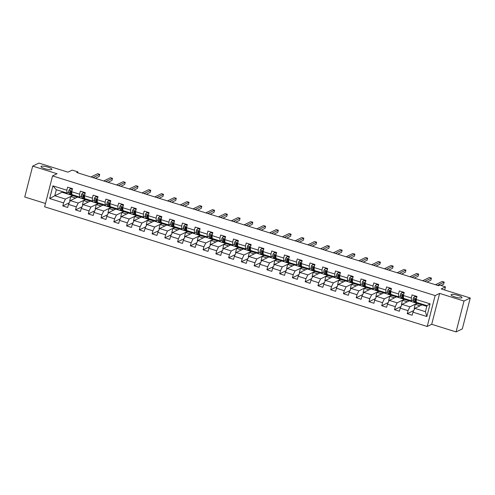 <?xml version="1.0" encoding="UTF-8"?>
<svg xmlns="http://www.w3.org/2000/svg" width="495" height="495" viewBox="0 0 495 495"><rect width="100%" height="100%" fill="white"/><g stroke="black" fill="none" stroke-linecap="round" stroke-linejoin="round"><path stroke-width="0.74" d="M451.261 294.55A5.643 1.182 -165.6 0 1 457.448 295.218A5.643 1.182 -165.6 0 1 461.959 297.588A5.643 1.182 -165.6 0 1 461.73 297.823A5.643 1.182 -165.6 0 1 455.542 297.155A5.643 1.182 -165.6 0 1 451.032 294.785A5.643 1.182 -165.6 0 1 451.261 294.55M41.203 166.283A5.643 1.182 -165.6 0 1 47.39 166.951A5.643 1.182 -165.6 0 1 51.901 169.327A5.643 1.182 -165.6 0 1 51.672 169.556A5.643 1.182 -165.6 0 1 45.484 168.888A5.643 1.182 -165.6 0 1 40.967 166.518A5.643 1.182 -165.6 0 1 41.203 166.283M456.074 331.916L462.318 328.89L470.25 298.002L464.007 301.028L439.634 293.405L435.142 295.583L427.21 326.477L431.702 324.293L456.074 331.916L464.007 301.028M435.142 295.583L52.557 175.911L44.624 206.805L427.21 326.477M52.557 175.911L57.055 173.733L32.682 166.11L24.75 196.998L45.478 203.482M32.682 166.11L38.926 163.084L67.957 172.161L72.202 170.107L77.925 171.895L76.682 172.501L438.49 285.677L439.739 285.071L445.463 286.859L441.218 288.919L470.25 298.002M426.801 306.337L422.043 304.846L414.798 308.354L425.434 311.683L426.975 305.669L416.345 302.346L416.202 299.487L416.982 296.443L412.075 294.909L411.296 297.953L403.444 295.496L404.223 292.452L399.317 290.918L398.537 293.962L390.685 291.506L391.465 288.461L386.558 286.927L385.778 289.971L377.926 287.521L378.712 284.47L373.799 282.936L373.02 285.98L365.168 283.53L365.954 280.479L361.047 278.945L360.261 281.989L352.409 279.539L353.195 276.488L348.288 274.954L347.502 278.004L339.65 275.548L340.436 272.498L335.53 270.963L334.744 274.013L326.892 271.557L327.678 268.507L322.771 266.972L321.985 270.022L314.133 267.566L314.919 264.516L310.012 262.981L309.226 266.032L301.375 263.575L302.16 260.525L297.254 258.99L296.468 262.041L288.622 259.584L289.402 256.534L284.495 254.999L283.715 258.05L275.863 255.593L276.643 252.543L271.736 251.008L270.957 254.059L263.105 251.602L263.885 248.552L258.978 247.017L258.198 250.068L250.346 247.611L251.126 244.561L246.219 243.026L245.44 246.077L237.588 243.62L238.367 240.57L233.461 239.036L232.681 242.086L224.829 239.629L225.609 236.579L220.702 235.045L219.922 238.095L212.07 235.639L212.85 232.588L207.943 231.054L207.164 234.104L199.312 231.648L200.098 228.597L195.185 227.063L194.405 230.113L186.553 227.657L187.339 224.612L182.432 223.072L181.646 226.122L173.794 223.666L174.58 220.621L169.674 219.081L168.888 222.131L161.036 219.675L161.822 216.631L156.915 215.096L156.129 218.14L148.277 215.684L149.063 212.64L144.156 211.105L143.371 214.149L135.519 211.693L136.304 208.649L131.398 207.114L130.612 210.158L122.76 207.702L123.546 204.658L118.639 203.123L117.853 206.167L110.008 203.711L110.787 200.667L105.881 199.132L105.095 202.177L97.249 199.72L98.029 196.676L93.122 195.141L92.342 198.186L84.49 195.729L85.27 192.685L80.363 191.15L79.584 194.195L71.732 191.738L72.511 188.694L67.605 187.16L66.825 190.204L52.922 185.854L49.661 198.544L54.79 195.748L65.42 199.07L72.666 195.562L62.03 192.233L54.79 195.748L56.331 189.733L52.922 185.854M416.202 299.487L430.106 303.837L426.845 316.528L412.941 312.178L412.162 315.228L407.255 313.694L413.733 310.551M49.661 198.544L63.564 202.894L62.785 205.945L67.691 207.479L68.471 204.429L76.323 206.885L75.543 209.936L80.45 211.47L81.23 208.42L89.081 210.876L88.302 213.927L93.209 215.461L93.988 212.411L101.84 214.867L101.054 217.918L105.961 219.452L106.747 216.402L114.599 218.858L113.813 221.909L118.72 223.443L119.505 220.393L127.357 222.849L126.572 225.899L131.478 227.434L132.264 224.383L140.116 226.84L139.33 229.89L144.237 231.425L145.023 228.374L152.875 230.831L152.089 233.881L156.995 235.416L157.781 232.365L165.633 234.822L164.847 237.866L169.754 239.407L170.54 236.356L178.386 238.813L177.606 241.857L182.513 243.398L183.299 240.347L191.144 242.804L190.365 245.848L195.271 247.382L196.051 244.338L203.903 246.795L203.123 249.839L208.03 251.373L208.81 248.329L216.662 250.786L215.882 253.83L220.789 255.364L221.568 252.32L229.42 254.776L228.641 257.821L233.547 259.355L234.327 256.311L242.179 258.767L241.399 261.812L246.306 263.346L247.085 260.302L254.937 262.758L254.158 265.803L259.064 267.337L259.844 264.293L267.696 266.749L266.916 269.794L271.823 271.328L272.603 268.284L280.455 270.74L279.669 273.785L284.576 275.319L285.361 272.275L293.213 274.731L292.427 277.775L297.334 279.31L298.12 276.266L305.972 278.722L305.186 281.766L310.093 283.301L310.879 280.257L318.731 282.713L317.945 285.757L322.851 287.292L323.637 284.248L331.489 286.704L330.703 289.748L335.61 291.283L336.396 288.238L344.248 290.695L343.462 293.739L348.369 295.274L349.154 292.229L357 294.68L356.221 297.73L361.127 299.265L361.913 296.22L369.759 298.671L368.979 301.721L373.886 303.256L374.666 300.211L382.517 302.662L381.738 305.712L386.644 307.247L387.424 304.196L395.276 306.653L394.496 309.703L399.403 311.237L400.183 308.187L408.035 310.643L407.255 313.694M403.444 295.496L403.586 298.355L411.438 300.812L413.306 299.902M415.175 298.999L415.596 298.794M417.137 303.311L409.891 306.82L402.039 304.363L409.285 300.855L421.926 304.901M411.438 300.812L411.296 297.953M408.035 310.643L409.891 306.82M400.183 308.187L402.039 304.363M390.685 291.506L390.827 294.364L398.679 296.821L400.548 295.911M402.416 295.008L402.837 294.803M404.378 299.32L397.132 302.829L389.28 300.372L396.526 296.864L409.173 300.911M398.679 296.821L398.537 293.962M395.276 306.653L397.132 302.829M387.424 304.196L389.28 300.372M377.926 287.521L378.069 290.373L385.921 292.83L387.789 291.926M389.658 291.017L390.079 290.812M391.619 295.329L384.374 298.838L376.522 296.387L383.767 292.873L396.415 296.92M385.921 292.83L385.778 289.971M382.517 302.662L384.374 298.838M374.666 300.211L376.522 296.387M365.168 283.53L365.31 286.382L373.162 288.839L375.031 287.935M376.899 287.026L377.32 286.822M378.861 291.338L371.615 294.847L363.769 292.397L371.009 288.882L383.656 292.929M373.162 288.839L373.02 285.98M369.759 298.671L371.615 294.847M361.913 296.22L363.769 292.397M352.409 279.539L352.551 282.391L360.403 284.848L362.272 283.944M364.141 283.035L364.561 282.831M366.102 287.347L358.863 290.856L351.011 288.406L358.25 284.891L370.897 288.938M360.403 284.848L360.261 281.989M357 294.68L358.863 290.856M349.154 292.229L351.011 288.406M339.65 275.548L339.793 278.4L347.645 280.857L349.513 279.953M351.382 279.044L351.803 278.84M353.343 283.357L346.104 286.871L338.252 284.415L345.491 280.9L358.139 284.947M347.645 280.857L347.502 278.004M344.248 290.695L346.104 286.871M336.396 288.238L338.252 284.415M326.892 271.557L327.034 274.409L334.886 276.866L336.755 275.963M338.623 275.053L339.044 274.849M340.585 279.366L333.345 282.88L325.493 280.424L332.733 276.909L345.38 280.956M334.886 276.866L334.744 274.013M331.489 286.704L333.345 282.88M323.637 284.248L325.493 280.424M314.133 267.566L314.276 270.418L322.127 272.875L323.996 271.972M325.865 271.062L326.285 270.858M327.826 275.375L320.587 278.889L312.735 276.433L319.974 272.918L332.621 276.965M322.127 272.875L321.985 270.022M318.731 282.713L320.587 278.889M310.879 280.257L312.735 276.433M301.375 263.575L301.517 266.428L309.369 268.884L311.237 267.981M313.106 267.071L313.527 266.867M315.067 271.384L307.828 274.898L299.976 272.442L307.216 268.927L319.863 272.974M309.369 268.884L309.226 266.032M305.972 278.722L307.828 274.898M298.12 276.266L299.976 272.442M288.622 259.584L288.758 262.437L296.61 264.893L298.479 263.99M300.354 263.08L300.768 262.876M302.309 267.393L295.07 270.907L287.218 268.451L294.457 264.936L307.104 268.983M296.61 264.893L296.468 262.041M293.213 274.731L295.07 270.907M285.361 272.275L287.218 268.451M275.863 255.593L276 258.446L283.852 260.902L285.72 259.999M287.595 259.089L288.01 258.885M289.55 263.402L282.311 266.916L274.459 264.46L281.704 260.945L294.346 264.992M283.852 260.902L283.715 258.05M280.455 270.74L282.311 266.916M272.603 268.284L274.459 264.46M263.105 251.602L263.247 254.455L271.093 256.911L272.962 256.008M274.836 255.098L275.251 254.894M276.792 259.411L269.552 262.925L261.7 260.469L268.946 256.954L281.587 261.001M271.093 256.911L270.957 254.059M267.696 266.749L269.552 262.925M259.844 264.293L261.7 260.469M250.346 247.611L250.489 250.464L258.341 252.92L260.203 252.017M262.078 251.107L262.499 250.903M264.039 255.42L256.794 258.935L248.942 256.478L256.187 252.964L268.828 257.01M258.341 252.92L258.198 250.068M254.937 262.758L256.794 258.935M247.085 260.302L248.942 256.478M237.588 243.62L237.73 246.473L245.582 248.929L247.451 248.026M249.319 247.116L249.74 246.912M251.281 251.429L244.035 254.944L236.183 252.487L243.429 248.973L256.07 253.019M245.582 248.929L245.44 246.077M242.179 258.767L244.035 254.944M234.327 256.311L236.183 252.487M224.829 239.629L224.971 242.482L232.823 244.938L234.692 244.035M236.56 243.125L236.981 242.921M238.522 247.438L231.276 250.953L223.424 248.496L230.67 244.982L243.311 249.028M232.823 244.938L232.681 242.086M229.42 254.776L231.276 250.953M221.568 252.32L223.424 248.496M212.07 235.639L212.213 238.491L220.065 240.947L221.933 240.044M223.802 239.135L224.223 238.937M225.763 243.447L218.518 246.962L210.666 244.505L217.911 240.991L230.559 245.037M220.065 240.947L219.922 238.095M216.662 250.786L218.518 246.962M208.81 248.329L210.666 244.505M199.312 231.648L199.454 234.5L207.306 236.957L209.175 236.053M211.043 235.144L211.464 234.946M213.005 239.456L205.759 242.971L197.907 240.514L205.153 237L217.8 241.046M207.306 236.957L207.164 234.104M203.903 246.795L205.759 242.971M196.051 244.338L197.907 240.514M186.553 227.657L186.695 230.509L194.547 232.966L196.416 232.062M198.285 231.153L198.705 230.955M200.246 235.465L193.001 238.98L185.155 236.523L192.394 233.015L205.041 237.056M194.547 232.966L194.405 230.113M191.144 242.804L193.001 238.98M183.299 240.347L185.155 236.523M173.794 223.666L173.937 226.524L181.789 228.975L183.657 228.071M185.526 227.162L185.947 226.964M187.487 231.474L180.242 234.989L172.396 232.532L179.636 229.024L192.283 233.065M181.789 228.975L181.646 226.122M178.386 238.813L180.242 234.989M170.54 236.356L172.396 232.532M161.036 219.675L161.178 222.533L169.03 224.984L170.899 224.08M172.767 223.177L173.188 222.973M174.729 227.483L167.489 230.998L159.638 228.542L166.877 225.033L179.524 229.074M169.03 224.984L168.888 222.131M165.633 234.822L167.489 230.998M157.781 232.365L159.638 228.542M148.277 215.684L148.42 218.542L156.272 220.993L158.14 220.089M160.009 219.186L160.429 218.982M161.97 223.499L154.731 227.007L146.879 224.551L154.118 221.042L166.766 225.083M156.272 220.993L156.129 218.14M152.875 230.831L154.731 227.007M145.023 228.374L146.879 224.551M135.519 211.693L135.661 214.552L143.513 217.008L145.382 216.098M147.25 215.195L147.671 214.991M149.212 219.508L141.972 223.016L134.12 220.56L141.36 217.051L154.007 221.092M143.513 217.008L143.371 214.149M140.116 226.84L141.972 223.016M132.264 224.383L134.12 220.56M122.76 207.702L122.902 210.561L130.754 213.017L132.623 212.108M134.492 211.204L134.912 211M136.453 215.517L129.214 219.025L121.362 216.569L128.601 213.06L141.248 217.107M130.754 213.017L130.612 210.158M127.357 222.849L129.214 219.025M119.505 220.393L121.362 216.569M110.008 203.711L110.144 206.57L117.996 209.026L119.864 208.117M121.739 207.213L122.154 207.009M123.694 211.526L116.455 215.034L108.603 212.578L115.842 209.069L128.49 213.116M117.996 209.026L117.853 206.167M114.599 218.858L116.455 215.034M106.747 216.402L108.603 212.578M97.249 199.72L97.385 202.579L105.237 205.035L107.106 204.126M108.98 203.222L109.395 203.018M110.936 207.535L103.696 211.043L95.844 208.587L103.09 205.079L115.731 209.125M105.237 205.035L105.095 202.177M101.84 214.867L103.696 211.043M93.988 212.411L95.844 208.587M84.49 195.729L84.633 198.588L92.478 201.044L94.347 200.135M96.222 199.231L96.636 199.027M98.177 203.544L90.938 207.052L83.086 204.596L90.331 201.088L102.972 205.134M92.478 201.044L92.342 198.186M89.081 210.876L90.938 207.052M81.23 208.42L83.086 204.596M71.732 191.738L71.874 194.597L79.72 197.053L81.588 196.144M83.463 195.24L83.884 195.036M85.425 199.553L78.179 203.061L70.327 200.605L77.573 197.097L90.214 201.143M79.72 197.053L79.584 194.195M76.323 206.885L78.179 203.061M68.471 204.429L70.327 200.605M56.331 189.733L66.967 193.062L68.836 192.153M70.705 191.249L71.125 191.045M66.967 193.062L66.825 190.204M63.564 202.894L65.42 199.07M444.659 289.996L445.463 286.859M77.69 172.817L77.925 171.895M62.203 191.571L62.03 192.233M70.172 200.921L69.684 200.766L70.766 196.552L72.666 195.562M72.641 195.643L77.455 197.152M426.845 316.528L425.434 311.683M426.975 305.669L430.106 303.837M412.941 312.178L414.798 308.354M62.785 205.945L69.263 202.802M70.766 196.552L75.587 198.056M82.931 204.911L82.442 204.757L83.525 200.543L85.4 199.633M83.525 200.543L88.345 202.047M75.543 209.936L82.022 206.792M95.69 208.902L95.201 208.748L96.284 204.534L98.158 203.624M96.284 204.534L101.104 206.038M88.302 213.927L94.78 210.783M108.448 212.893L107.959 212.739L109.042 208.525L110.917 207.615M109.042 208.525L113.856 210.029M101.054 217.918L107.539 214.774M121.207 216.884L120.718 216.73L121.801 212.516L123.676 211.606M121.801 212.516L126.615 214.019M113.813 221.909L120.297 218.765M133.966 220.875L133.477 220.721L134.56 216.507L136.434 215.597M134.56 216.507L139.373 218.01M126.572 225.899L133.056 222.756M146.724 224.866L146.235 224.711L147.318 220.498L149.193 219.588M147.318 220.498L152.132 222.001M139.33 229.89L145.815 226.747M159.483 228.857L158.994 228.702L160.077 224.489L161.952 223.579M160.077 224.489L164.891 225.992M152.089 233.881L158.567 230.738M172.241 232.848L171.753 232.693L172.835 228.48L174.71 227.57M172.835 228.48L177.649 229.983M164.847 237.866L171.326 234.729M185 236.839L184.511 236.684L185.594 232.471L187.469 231.561M185.594 232.471L190.408 233.974M177.606 241.857L184.084 238.72M197.759 240.83L197.27 240.675L198.353 236.462L200.221 235.552M198.353 236.462L203.167 237.965M190.365 245.848L196.843 242.711M210.517 244.821L210.029 244.666L211.111 240.452L212.98 239.543M211.111 240.452L215.925 241.956M203.123 249.839L209.602 246.702M223.276 248.812L222.787 248.657L223.87 244.443L225.739 243.534M223.87 244.443L228.684 245.947M215.882 253.83L222.36 250.693M236.035 252.803L235.546 252.648L236.629 248.434L238.497 247.525M236.629 248.434L241.442 249.938M228.641 257.821L235.119 254.684M248.793 256.794L248.298 256.639L249.381 252.425L251.256 251.516M249.381 252.425L254.201 253.929M241.399 261.812L247.877 258.675M261.546 260.785L261.057 260.63L262.14 256.416L264.014 255.507M262.14 256.416L266.96 257.92M254.158 265.803L260.636 262.659M274.304 264.776L273.815 264.621L274.898 260.401L276.773 259.498M274.898 260.401L279.718 261.911M266.916 269.794L273.395 266.65M287.063 268.766L286.574 268.612L287.657 264.392L289.532 263.488M287.657 264.392L292.471 265.902M279.669 273.785L286.153 270.641M299.822 272.757L299.333 272.603L300.416 268.383L302.29 267.479M300.416 268.383L305.229 269.893M292.427 277.775L298.912 274.632M312.58 276.748L312.091 276.594L313.174 272.374L315.049 271.47M313.174 272.374L317.988 273.884M305.186 281.766L311.671 278.623M325.339 280.733L324.85 280.585L325.933 276.365L327.808 275.461M325.933 276.365L330.747 277.874M317.945 285.757L324.429 282.614M338.097 284.724L337.609 284.576L338.691 280.356L340.566 279.452M338.691 280.356L343.505 281.865M330.703 289.748L337.188 286.605M350.856 288.715L350.367 288.566L351.45 284.347L353.325 283.443M351.45 284.347L356.264 285.856M343.462 293.739L349.94 290.596M363.615 292.706L363.126 292.557L364.209 288.338L366.083 287.428M364.209 288.338L369.022 289.847M356.221 297.73L362.699 294.587M376.373 296.697L375.884 296.548L376.967 292.328L378.836 291.419M376.967 292.328L381.781 293.838M368.979 301.721L375.457 298.578M389.132 300.688L388.643 300.539L389.726 296.319L391.595 295.41M389.726 296.319L394.54 297.829M381.738 305.712L388.216 302.569M401.891 304.679L401.402 304.53L402.485 300.31L404.353 299.401M402.485 300.31L407.298 301.82M394.496 309.703L400.975 306.56M414.649 308.67L414.16 308.521L415.243 304.301L417.112 303.392M415.243 304.301L420.057 305.811M439.634 293.405L431.702 324.293M72.32 189.437L70.166 188.762L68.916 190.173A2.339 0.551 107.4 0 0 68.749 191.837L69.195 193.582A6.744 1.584 107.4 0 0 69.603 194.17L71.156 194.653A6.744 1.584 107.4 0 0 71.756 194.461M70.971 192.326A5.6 1.318 107.4 0 0 71.28 191.856M73.347 195.055A6.744 1.584 107.4 0 0 73.693 195.451A6.744 1.584 107.4 0 0 74.194 195.321M72.381 189.195L70.166 188.762M73.693 195.451L72.14 194.962A6.744 1.584 -72.6 0 1 71.732 194.374L71.286 192.629A2.339 0.551 -72.6 0 1 71.323 191.577L70.34 191.274A2.339 0.551 107.4 0 0 70.309 192.326L70.754 194.065A6.744 1.584 107.4 0 0 71.156 194.653M71.528 193.57A5.6 1.318 -72.6 0 1 71.497 193.564A5.6 1.318 -72.6 0 1 71.162 193.075L70.698 191.095L70.34 191.274L70.575 190.959M95.306 178.33L99.198 176.443L99.73 174.358L93.017 177.612M99.73 174.358L97.688 173.714L90.969 176.969M85.078 193.427L82.925 192.753L81.675 194.164A2.339 0.551 107.4 0 0 81.508 195.828L81.953 197.573A6.744 1.584 107.4 0 0 82.362 198.161L83.915 198.644A6.744 1.584 107.4 0 0 84.515 198.452M83.729 196.317A5.6 1.318 107.4 0 0 84.039 195.847M86.105 199.046A6.744 1.584 107.4 0 0 86.452 199.442A6.744 1.584 107.4 0 0 86.953 199.312M85.14 193.186L82.925 192.753M86.452 199.442L84.899 198.953A6.744 1.584 -72.6 0 1 84.49 198.365L84.045 196.62A2.339 0.551 -72.6 0 1 84.082 195.568L83.098 195.265A2.339 0.551 107.4 0 0 83.061 196.317L83.507 198.056A6.744 1.584 107.4 0 0 83.915 198.644M84.286 197.561A5.6 1.318 -72.6 0 1 84.255 197.554A5.6 1.318 -72.6 0 1 83.921 197.066L83.457 195.086L83.098 195.265L83.333 194.95M108.065 182.321L111.95 180.434L112.489 178.349L105.775 181.603M112.489 178.349L110.447 177.705L103.727 180.96M97.837 197.418L95.677 196.744L94.434 198.155A2.339 0.551 107.4 0 0 94.267 199.819L94.712 201.564A6.744 1.584 107.4 0 0 95.12 202.152L96.674 202.634A6.744 1.584 107.4 0 0 97.274 202.443M96.488 200.308A5.6 1.318 107.4 0 0 96.797 199.838M98.864 203.037A6.744 1.584 107.4 0 0 99.21 203.426A6.744 1.584 107.4 0 0 99.712 203.303M97.899 197.177L95.677 196.744M99.21 203.426L97.657 202.944A6.744 1.584 -72.6 0 1 97.249 202.356L96.803 200.611A2.339 0.551 -72.6 0 1 96.841 199.559L95.857 199.25A2.339 0.551 107.4 0 0 95.82 200.308L96.265 202.047A6.744 1.584 107.4 0 0 96.674 202.634M97.045 201.552A5.6 1.318 -72.6 0 1 97.014 201.545A5.6 1.318 -72.6 0 1 96.68 201.057L96.092 198.94M120.823 186.312L124.709 184.425L125.247 182.333L118.534 185.594M125.247 182.333L123.206 181.696L116.486 184.951M110.595 201.409L108.436 200.735L107.192 202.146A2.339 0.551 107.4 0 0 107.025 203.81L107.471 205.555A6.744 1.584 107.4 0 0 107.879 206.143L109.432 206.625A6.744 1.584 107.4 0 0 110.032 206.434M109.247 204.299A5.6 1.318 107.4 0 0 109.556 203.829M111.623 207.028A6.744 1.584 107.4 0 0 111.969 207.417A6.744 1.584 107.4 0 0 112.47 207.294M110.657 201.168L108.436 200.735M111.969 207.417L110.416 206.935A6.744 1.584 -72.6 0 1 110.008 206.347L109.562 204.602A2.339 0.551 -72.6 0 1 109.599 203.55L108.615 203.241A2.339 0.551 107.4 0 0 108.578 204.293L109.024 206.038A6.744 1.584 107.4 0 0 109.432 206.625M109.803 205.543A5.6 1.318 -72.6 0 1 109.772 205.53A5.6 1.318 -72.6 0 1 109.438 205.048L108.85 202.931M133.582 190.303L137.468 188.416L138.006 186.324L131.293 189.585M138.006 186.324L135.964 185.687L129.244 188.942M123.354 205.4L121.195 204.726L119.951 206.137A2.339 0.551 107.4 0 0 119.784 207.801L120.229 209.546A6.744 1.584 107.4 0 0 120.638 210.134L122.191 210.616A6.744 1.584 107.4 0 0 122.791 210.424M122.005 208.29A5.6 1.318 107.4 0 0 122.315 207.82M124.381 211.019A6.744 1.584 107.4 0 0 124.728 211.408A6.744 1.584 107.4 0 0 125.229 211.285M123.416 205.159L121.195 204.726M124.728 211.408L123.168 210.926A6.744 1.584 -72.6 0 1 122.766 210.338L122.321 208.593A2.339 0.551 -72.6 0 1 122.358 207.541L121.374 207.232A2.339 0.551 107.4 0 0 121.337 208.284L121.782 210.029A6.744 1.584 107.4 0 0 122.191 210.616M122.562 209.534A5.6 1.318 -72.6 0 1 122.531 209.521A5.6 1.318 -72.6 0 1 122.197 209.038L121.609 206.922M146.341 194.287L150.226 192.406L150.765 190.315L144.045 193.576M150.765 190.315L148.717 189.678L142.003 192.932M136.113 209.391L133.953 208.717L132.709 210.128A2.339 0.551 107.4 0 0 132.542 211.792L132.988 213.537A6.744 1.584 107.4 0 0 133.396 214.125L134.949 214.607A6.744 1.584 107.4 0 0 135.55 214.415M134.764 212.281A5.6 1.318 107.4 0 0 135.073 211.81M137.14 215.009A6.744 1.584 107.4 0 0 137.486 215.399A6.744 1.584 107.4 0 0 137.987 215.276M136.175 209.15L133.953 208.717M137.486 215.399L135.927 214.917A6.744 1.584 -72.6 0 1 135.525 214.329L135.079 212.584A2.339 0.551 -72.6 0 1 135.116 211.532L134.133 211.223A2.339 0.551 107.4 0 0 134.096 212.275L134.541 214.019A6.744 1.584 107.4 0 0 134.949 214.607M135.321 213.524A5.6 1.318 -72.6 0 1 135.29 213.512A5.6 1.318 -72.6 0 1 134.956 213.029L134.368 210.913M159.099 198.278L162.985 196.397L163.523 194.306L156.804 197.567M163.523 194.306L161.475 193.669L154.762 196.923M148.871 213.382L146.712 212.702L145.468 214.118A2.339 0.551 107.4 0 0 145.301 215.783L145.747 217.528A6.744 1.584 107.4 0 0 146.155 218.116L147.708 218.598A6.744 1.584 107.4 0 0 148.308 218.406M147.522 216.272A5.6 1.318 107.4 0 0 147.832 215.801M149.898 219A6.744 1.584 107.4 0 0 150.239 219.39A6.744 1.584 107.4 0 0 150.746 219.266M148.933 213.141L146.712 212.702M150.239 219.39L148.686 218.908A6.744 1.584 -72.6 0 1 148.283 218.32L147.838 216.575A2.339 0.551 -72.6 0 1 147.869 215.523L146.891 215.214A2.339 0.551 107.4 0 0 146.854 216.266L147.3 218.01A6.744 1.584 107.4 0 0 147.708 218.598M148.073 217.515A5.6 1.318 -72.6 0 1 148.048 217.503A5.6 1.318 -72.6 0 1 147.714 217.02L147.126 214.904M171.858 202.269L175.744 200.388L176.282 198.297L169.562 201.558M176.282 198.297L174.234 197.66L167.52 200.914M161.63 217.373L159.47 216.692L158.227 218.109A2.339 0.551 107.4 0 0 158.06 219.774L158.505 221.519A6.744 1.584 107.4 0 0 158.914 222.106L160.467 222.589A6.744 1.584 107.4 0 0 161.067 222.397M160.281 220.263A5.6 1.318 107.4 0 0 160.59 219.792M162.657 222.991A6.744 1.584 107.4 0 0 162.997 223.381A6.744 1.584 107.4 0 0 163.505 223.257M161.692 217.132L159.47 216.692M162.997 223.381L161.444 222.899A6.744 1.584 -72.6 0 1 161.042 222.311L160.597 220.566A2.339 0.551 -72.6 0 1 160.628 219.514L159.65 219.205A2.339 0.551 107.4 0 0 159.613 220.256L160.058 222.001A6.744 1.584 107.4 0 0 160.467 222.589M160.832 221.506A5.6 1.318 -72.6 0 1 160.807 221.494A5.6 1.318 -72.6 0 1 160.473 221.005L160.009 219.031L159.65 219.205L159.885 218.895M184.616 206.26L188.502 204.379L189.041 202.288L182.321 205.549M189.041 202.288L186.992 201.651L180.279 204.905M174.388 221.364L172.229 220.683L170.985 222.1A2.339 0.551 107.4 0 0 170.818 223.765L171.264 225.51A6.744 1.584 107.4 0 0 171.666 226.097L173.225 226.58A6.744 1.584 107.4 0 0 173.825 226.388M173.04 224.254A5.6 1.318 107.4 0 0 173.349 223.783M175.416 226.982A6.744 1.584 107.4 0 0 175.756 227.372A6.744 1.584 107.4 0 0 176.263 227.248M174.45 221.123L172.229 220.683M175.756 227.372L174.203 226.889A6.744 1.584 -72.6 0 1 173.801 226.302L173.355 224.557A2.339 0.551 -72.6 0 1 173.386 223.505L172.409 223.196A2.339 0.551 107.4 0 0 172.371 224.247L172.817 225.992A6.744 1.584 107.4 0 0 173.225 226.58M173.59 225.497A5.6 1.318 -72.6 0 1 173.566 225.485A5.6 1.318 -72.6 0 1 173.225 224.996L172.644 222.886M197.369 210.251L201.261 208.37L201.799 206.279L195.079 209.54M201.799 206.279L199.751 205.642L193.038 208.896M187.147 225.349L184.988 224.674L183.744 226.091A2.339 0.551 107.4 0 0 183.577 227.756L184.022 229.494A6.744 1.584 107.4 0 0 184.425 230.088L185.984 230.571A6.744 1.584 107.4 0 0 186.578 230.379M185.798 228.245A5.6 1.318 107.4 0 0 186.108 227.774M188.174 230.973A6.744 1.584 107.4 0 0 188.515 231.363A6.744 1.584 107.4 0 0 189.022 231.239M187.209 225.114L184.988 224.674M188.515 231.363L186.962 230.88A6.744 1.584 -72.6 0 1 186.559 230.293L186.108 228.548A2.339 0.551 -72.6 0 1 186.145 227.496L185.167 227.186A2.339 0.551 107.4 0 0 185.13 228.238L185.576 229.983A6.744 1.584 107.4 0 0 185.984 230.571M186.349 229.482A5.6 1.318 -72.6 0 1 186.324 229.476A5.6 1.318 -72.6 0 1 185.984 228.987L185.402 226.877M210.128 214.242L214.019 212.361L214.558 210.27L207.838 213.524M214.558 210.27L212.51 209.633L205.796 212.887M199.906 229.34L197.746 228.665L196.496 230.082A2.339 0.551 107.4 0 0 196.336 231.747L196.781 233.485A6.744 1.584 107.4 0 0 197.183 234.073L198.736 234.562A6.744 1.584 107.4 0 0 199.337 234.37M198.557 232.235A5.6 1.318 107.4 0 0 198.866 231.765M200.933 234.964A6.744 1.584 107.4 0 0 201.273 235.354A6.744 1.584 107.4 0 0 201.781 235.23M199.968 229.105L197.746 228.665M201.273 235.354L199.72 234.871A6.744 1.584 -72.6 0 1 199.312 234.284L198.866 232.539A2.339 0.551 -72.6 0 1 198.903 231.487L197.926 231.177A2.339 0.551 107.4 0 0 197.889 232.229L198.334 233.974A6.744 1.584 107.4 0 0 198.736 234.562M199.108 233.473A5.6 1.318 -72.6 0 1 199.083 233.467A5.6 1.318 -72.6 0 1 198.743 232.978L198.161 230.868M222.886 218.233L226.778 216.352L227.31 214.261L220.597 217.515M227.31 214.261L225.268 213.623L218.555 216.878M212.664 233.331L210.505 232.656L209.255 234.073A2.339 0.551 107.4 0 0 209.094 235.738L209.54 237.476A6.744 1.584 107.4 0 0 209.942 238.064L211.495 238.553A6.744 1.584 107.4 0 0 212.095 238.361M211.309 236.226A5.6 1.318 107.4 0 0 211.625 235.756M213.692 238.955A6.744 1.584 107.4 0 0 214.032 239.345A6.744 1.584 107.4 0 0 214.539 239.221M212.726 233.096L210.505 232.656M214.032 239.345L212.479 238.862A6.744 1.584 -72.6 0 1 212.07 238.274L211.625 236.53A2.339 0.551 -72.6 0 1 211.662 235.478L210.678 235.168A2.339 0.551 107.4 0 0 210.647 236.22L211.093 237.965A6.744 1.584 107.4 0 0 211.495 238.553M211.866 237.464A5.6 1.318 -72.6 0 1 211.841 237.458A5.6 1.318 -72.6 0 1 211.501 236.969L211.043 234.995L210.678 235.168L210.913 234.859M235.645 222.224L239.537 220.343L240.069 218.252L233.355 221.506M240.069 218.252L238.027 217.614L231.314 220.869M225.423 237.322L223.264 236.647L222.014 238.064A2.339 0.551 107.4 0 0 221.853 239.728L222.298 241.467A6.744 1.584 107.4 0 0 222.701 242.055L224.254 242.544A6.744 1.584 107.4 0 0 224.854 242.346M224.068 240.217A5.6 1.318 107.4 0 0 224.377 239.741M226.45 242.946A6.744 1.584 107.4 0 0 226.79 243.336A6.744 1.584 107.4 0 0 227.298 243.212M225.485 237.086L223.264 236.647M226.79 243.336L225.237 242.853A6.744 1.584 -72.6 0 1 224.829 242.265L224.383 240.521A2.339 0.551 -72.6 0 1 224.421 239.469L223.437 239.159A2.339 0.551 107.4 0 0 223.406 240.211L223.851 241.956A6.744 1.584 107.4 0 0 224.254 242.544M224.625 241.455A5.6 1.318 -72.6 0 1 224.6 241.449A5.6 1.318 -72.6 0 1 224.26 240.96L223.802 238.986L223.437 239.159L223.672 238.85M248.403 226.215L252.295 224.328L252.827 222.243L246.114 225.497M252.827 222.243L250.786 221.605L244.066 224.86M238.175 241.312L236.022 240.638L234.772 242.055A2.339 0.551 107.4 0 0 234.605 243.719L235.057 245.458A6.744 1.584 107.4 0 0 235.459 246.046L237.012 246.535A6.744 1.584 107.4 0 0 237.612 246.337M236.827 244.208A5.6 1.318 107.4 0 0 237.136 243.732M239.209 246.937A6.744 1.584 107.4 0 0 239.549 247.327A6.744 1.584 107.4 0 0 240.05 247.203M238.237 241.077L236.022 240.638M239.549 247.327L237.996 246.844A6.744 1.584 -72.6 0 1 237.588 246.256L237.142 244.511A2.339 0.551 -72.6 0 1 237.179 243.46L236.195 243.15A2.339 0.551 107.4 0 0 236.165 244.202L236.61 245.947A6.744 1.584 107.4 0 0 237.012 246.535M237.383 245.446A5.6 1.318 -72.6 0 1 237.359 245.44A5.6 1.318 -72.6 0 1 237.018 244.951L236.554 242.977L236.195 243.15L236.431 242.841M261.162 230.206L265.054 228.319L265.586 226.234L258.873 229.488M265.586 226.234L263.544 225.596L256.825 228.851M250.934 245.303L248.781 244.629L247.531 246.046A2.339 0.551 107.4 0 0 247.364 247.71L247.809 249.449A6.744 1.584 107.4 0 0 248.218 250.037L249.771 250.526A6.744 1.584 107.4 0 0 250.371 250.328M249.585 248.199A5.6 1.318 107.4 0 0 249.895 247.723M251.961 250.928A6.744 1.584 107.4 0 0 252.308 251.318A6.744 1.584 107.4 0 0 252.809 251.194M250.996 245.068L248.781 244.629M252.308 251.318L250.755 250.835A6.744 1.584 -72.6 0 1 250.346 250.241L249.901 248.502A2.339 0.551 -72.6 0 1 249.938 247.451L248.954 247.141A2.339 0.551 107.4 0 0 248.923 248.193L249.369 249.938A6.744 1.584 107.4 0 0 249.771 250.526M250.142 249.437A5.6 1.318 -72.6 0 1 250.111 249.431A5.6 1.318 -72.6 0 1 249.777 248.942L249.313 246.968L248.954 247.141L249.189 246.832M273.921 234.197L277.813 232.31L278.345 230.225L271.631 233.479M278.345 230.225L276.303 229.587L269.583 232.842M263.693 249.294L261.539 248.62L260.29 250.037A2.339 0.551 107.4 0 0 260.123 251.701L260.568 253.44A6.744 1.584 107.4 0 0 260.976 254.028L262.529 254.517A6.744 1.584 107.4 0 0 263.13 254.319M262.344 252.19A5.6 1.318 107.4 0 0 262.653 251.714M264.72 254.919A6.744 1.584 107.4 0 0 265.066 255.309A6.744 1.584 107.4 0 0 265.567 255.185M263.755 249.059L261.539 248.62M265.066 255.309L263.513 254.82A6.744 1.584 -72.6 0 1 263.105 254.232L262.659 252.493A2.339 0.551 -72.6 0 1 262.697 251.441L261.713 251.132A2.339 0.551 107.4 0 0 261.676 252.184L262.127 253.929A6.744 1.584 107.4 0 0 262.529 254.517M262.901 253.428A5.6 1.318 -72.6 0 1 262.87 253.421A5.6 1.318 -72.6 0 1 262.536 252.933L262.072 250.959L261.713 251.132L261.948 250.823M286.679 238.188L290.565 236.301L291.103 234.215L284.39 237.47M291.103 234.215L289.061 233.578L282.342 236.833M276.451 253.285L274.292 252.611L273.048 254.028A2.339 0.551 107.4 0 0 272.881 255.692L273.327 257.431A6.744 1.584 107.4 0 0 273.735 258.019L275.288 258.508A6.744 1.584 107.4 0 0 275.888 258.31M275.102 256.181A5.6 1.318 107.4 0 0 275.412 255.705M277.478 258.91A6.744 1.584 107.4 0 0 277.825 259.3A6.744 1.584 107.4 0 0 278.326 259.176M276.513 253.05L274.292 252.611M277.825 259.3L276.272 258.811A6.744 1.584 -72.6 0 1 275.863 258.223L275.418 256.484A2.339 0.551 -72.6 0 1 275.455 255.432L274.471 255.123A2.339 0.551 107.4 0 0 274.434 256.175L274.88 257.92A6.744 1.584 107.4 0 0 275.288 258.508M275.659 257.419A5.6 1.318 -72.6 0 1 275.628 257.412A5.6 1.318 -72.6 0 1 275.294 256.924L274.83 254.95L274.471 255.123L274.706 254.814M299.438 242.179L303.324 240.292L303.862 238.206L297.149 241.461M303.862 238.206L301.82 237.569L295.1 240.824M289.21 257.276L287.05 256.602L285.807 258.019A2.339 0.551 107.4 0 0 285.64 259.677L286.085 261.422A6.744 1.584 107.4 0 0 286.494 262.01L288.047 262.499A6.744 1.584 107.4 0 0 288.647 262.3M287.861 260.172A5.6 1.318 107.4 0 0 288.17 259.696M290.237 262.901A6.744 1.584 107.4 0 0 290.584 263.291A6.744 1.584 107.4 0 0 291.085 263.167M289.272 257.035L287.05 256.602M290.584 263.291L289.031 262.802A6.744 1.584 -72.6 0 1 288.622 262.214L288.177 260.475A2.339 0.551 -72.6 0 1 288.214 259.423L287.23 259.114A2.339 0.551 107.4 0 0 287.193 260.166L287.638 261.911A6.744 1.584 107.4 0 0 288.047 262.499M288.418 261.41A5.6 1.318 -72.6 0 1 288.387 261.403A5.6 1.318 -72.6 0 1 288.053 260.915L287.589 258.941L287.23 259.114L287.465 258.805M312.197 246.17L316.082 244.283L316.621 242.197L309.907 245.452M316.621 242.197L314.579 241.56L307.859 244.815M301.969 261.267L299.809 260.593L298.565 262.01A2.339 0.551 107.4 0 0 298.398 263.668L298.844 265.413A6.744 1.584 107.4 0 0 299.252 266.001L300.805 266.489A6.744 1.584 107.4 0 0 301.406 266.291M300.62 264.163A5.6 1.318 107.4 0 0 300.929 263.687M302.996 266.892A6.744 1.584 107.4 0 0 303.342 267.281A6.744 1.584 107.4 0 0 303.843 267.158M302.03 261.026L299.809 260.593M303.342 267.281L301.783 266.793A6.744 1.584 -72.6 0 1 301.381 266.205L300.935 264.466A2.339 0.551 -72.6 0 1 300.972 263.414L299.989 263.105A2.339 0.551 107.4 0 0 299.951 264.157L300.397 265.902A6.744 1.584 107.4 0 0 300.805 266.489M301.177 265.4A5.6 1.318 -72.6 0 1 301.146 265.394A5.6 1.318 -72.6 0 1 300.812 264.905L300.347 262.932L299.989 263.105L300.224 262.796M324.955 250.161L328.841 248.273L329.379 246.188L322.66 249.443M329.379 246.188L327.331 245.551L320.618 248.806M314.727 265.258L312.568 264.584L311.324 266.001A2.339 0.551 107.4 0 0 311.157 267.659L311.603 269.404A6.744 1.584 107.4 0 0 312.011 269.992L313.564 270.48A6.744 1.584 107.4 0 0 314.164 270.282M313.378 268.154A5.6 1.318 107.4 0 0 313.688 267.677M315.754 270.883A6.744 1.584 107.4 0 0 316.101 271.272A6.744 1.584 107.4 0 0 316.602 271.149M314.789 265.017L312.568 264.584M316.101 271.272L314.542 270.784A6.744 1.584 -72.6 0 1 314.139 270.196L313.694 268.457A2.339 0.551 -72.6 0 1 313.731 267.405L312.747 267.096A2.339 0.551 107.4 0 0 312.71 268.148L313.156 269.893A6.744 1.584 107.4 0 0 313.564 270.48M313.935 269.391A5.6 1.318 -72.6 0 1 313.904 269.385A5.6 1.318 -72.6 0 1 313.57 268.896L313.106 266.923L312.747 267.096L312.982 266.786M337.714 254.152L341.6 252.264L342.138 250.179L335.418 253.434M342.138 250.179L340.09 249.542L333.376 252.797M327.486 269.249L325.326 268.575L324.083 269.992A2.339 0.551 107.4 0 0 323.916 271.65L324.361 273.395A6.744 1.584 107.4 0 0 324.769 273.983L326.323 274.471A6.744 1.584 107.4 0 0 326.923 274.273M326.137 272.145A5.6 1.318 107.4 0 0 326.446 271.668M328.513 274.874A6.744 1.584 107.4 0 0 328.853 275.263A6.744 1.584 107.4 0 0 329.361 275.14M327.548 269.008L325.326 268.575M328.853 275.263L327.3 274.774A6.744 1.584 -72.6 0 1 326.898 274.187L326.453 272.448A2.339 0.551 -72.6 0 1 326.483 271.39L325.506 271.087A2.339 0.551 107.4 0 0 325.469 272.139L325.914 273.884A6.744 1.584 107.4 0 0 326.323 274.471M326.688 273.382A5.6 1.318 -72.6 0 1 326.663 273.376A5.6 1.318 -72.6 0 1 326.329 272.887L325.865 270.913L325.506 271.087L325.741 270.777M350.472 258.142L354.358 256.255L354.896 254.17L348.177 257.425M354.896 254.17L352.848 253.533L346.135 256.787M340.244 273.24L338.085 272.566L336.841 273.983A2.339 0.551 107.4 0 0 336.674 275.641L337.12 277.386A6.744 1.584 107.4 0 0 337.528 277.973L339.081 278.462A6.744 1.584 107.4 0 0 339.681 278.264M338.896 276.136A5.6 1.318 107.4 0 0 339.205 275.659M341.272 278.864A6.744 1.584 107.4 0 0 341.612 279.254A6.744 1.584 107.4 0 0 342.119 279.131M340.306 272.999L338.085 272.566M341.612 279.254L340.059 278.765A6.744 1.584 -72.6 0 1 339.657 278.178L339.211 276.439A2.339 0.551 -72.6 0 1 339.242 275.381L338.264 275.078A2.339 0.551 107.4 0 0 338.227 276.13L338.673 277.874A6.744 1.584 107.4 0 0 339.081 278.462M339.446 277.373A5.6 1.318 -72.6 0 1 339.421 277.367A5.6 1.318 -72.6 0 1 339.087 276.878L338.623 274.904L338.264 275.078L338.5 274.768M363.231 262.133L367.117 260.246L367.655 258.161L360.935 261.416M367.655 258.161L365.607 257.524L358.894 260.778M353.003 277.231L350.844 276.556L349.6 277.967A2.339 0.551 107.4 0 0 349.433 279.632L349.878 281.377A6.744 1.584 107.4 0 0 350.281 281.964L351.84 282.453A6.744 1.584 107.4 0 0 352.44 282.255M351.654 280.127A5.6 1.318 107.4 0 0 351.964 279.65M354.03 282.855A6.744 1.584 107.4 0 0 354.371 283.245A6.744 1.584 107.4 0 0 354.878 283.121M353.065 276.99L350.844 276.556M354.371 283.245L352.817 282.756A6.744 1.584 -72.6 0 1 352.415 282.169L351.97 280.424A2.339 0.551 -72.6 0 1 352.001 279.372L351.023 279.069A2.339 0.551 107.4 0 0 350.986 280.121L351.431 281.865A6.744 1.584 107.4 0 0 351.84 282.453M352.205 281.364A5.6 1.318 -72.6 0 1 352.18 281.358A5.6 1.318 -72.6 0 1 351.84 280.869L351.258 278.759M375.983 266.124L379.875 264.237L380.414 262.152L373.694 265.407M380.414 262.152L378.366 261.509L371.652 264.769M365.762 281.222L363.602 280.547L362.359 281.958A2.339 0.551 107.4 0 0 362.192 283.623L362.637 285.368A6.744 1.584 107.4 0 0 363.039 285.955L364.598 286.444A6.744 1.584 107.4 0 0 365.192 286.246M364.413 284.118A5.6 1.318 107.4 0 0 364.722 283.641M366.789 286.846A6.744 1.584 107.4 0 0 367.129 287.236A6.744 1.584 107.4 0 0 367.637 287.112M365.824 280.981L363.602 280.547M367.129 287.236L365.576 286.747A6.744 1.584 -72.6 0 1 365.174 286.16L364.728 284.415A2.339 0.551 -72.6 0 1 364.759 283.363L363.782 283.06A2.339 0.551 107.4 0 0 363.745 284.111L364.19 285.856A6.744 1.584 107.4 0 0 364.598 286.444M364.964 285.355A5.6 1.318 -72.6 0 1 364.939 285.349A5.6 1.318 -72.6 0 1 364.598 284.86L364.017 282.75M388.742 270.115L392.634 268.228L393.172 266.143L386.453 269.398M393.172 266.143L391.124 265.499L384.411 268.76M378.52 285.213L376.361 284.538L375.111 285.949A2.339 0.551 107.4 0 0 374.95 287.614L375.396 289.358A6.744 1.584 107.4 0 0 375.798 289.946L377.351 290.435A6.744 1.584 107.4 0 0 377.951 290.237M377.171 288.102A5.6 1.318 107.4 0 0 377.481 287.632M379.547 290.837A6.744 1.584 107.4 0 0 379.888 291.227A6.744 1.584 107.4 0 0 380.395 291.103M378.582 284.971L376.361 284.538M379.888 291.227L378.335 290.738A6.744 1.584 -72.6 0 1 377.926 290.15L377.481 288.406A2.339 0.551 -72.6 0 1 377.518 287.354L376.54 287.05A2.339 0.551 107.4 0 0 376.503 288.102L376.949 289.847A6.744 1.584 107.4 0 0 377.351 290.435M377.722 289.346A5.6 1.318 -72.6 0 1 377.697 289.34A5.6 1.318 -72.6 0 1 377.357 288.851L376.775 286.741M401.501 274.106L405.393 272.219L405.925 270.134L399.211 273.389M405.925 270.134L403.883 269.49L397.169 272.751M391.279 289.204L389.12 288.529L387.87 289.94A2.339 0.551 107.4 0 0 387.709 291.604L388.154 293.349A6.744 1.584 107.4 0 0 388.556 293.937L390.11 294.426A6.744 1.584 107.4 0 0 390.71 294.228M389.924 292.093A5.6 1.318 107.4 0 0 390.239 291.623M392.306 294.828A6.744 1.584 107.4 0 0 392.646 295.218A6.744 1.584 107.4 0 0 393.154 295.088M391.341 288.962L389.12 288.529M392.646 295.218L391.093 294.729A6.744 1.584 -72.6 0 1 390.685 294.141L390.239 292.397A2.339 0.551 -72.6 0 1 390.277 291.345L389.299 291.041A2.339 0.551 107.4 0 0 389.262 292.093L389.707 293.838A6.744 1.584 107.4 0 0 390.11 294.426M390.481 293.337A5.6 1.318 -72.6 0 1 390.456 293.331A5.6 1.318 -72.6 0 1 390.116 292.842L389.528 290.732M414.259 278.097L418.151 276.21L418.683 274.125L411.97 277.379M418.683 274.125L416.642 273.481L409.928 276.742M404.038 293.195L401.878 292.52L400.628 293.931A2.339 0.551 107.4 0 0 400.467 295.595L400.913 297.34A6.744 1.584 107.4 0 0 401.315 297.928L402.868 298.417A6.744 1.584 107.4 0 0 403.468 298.219M402.683 296.084A5.6 1.318 107.4 0 0 402.998 295.614M405.065 298.819A6.744 1.584 107.4 0 0 405.405 299.209A6.744 1.584 107.4 0 0 405.912 299.079M404.099 292.953L401.878 292.52M405.405 299.209L403.852 298.72A6.744 1.584 -72.6 0 1 403.444 298.132L402.998 296.387A2.339 0.551 -72.6 0 1 403.035 295.336L402.051 295.032A2.339 0.551 107.4 0 0 402.02 296.084L402.466 297.823A6.744 1.584 107.4 0 0 402.868 298.417M403.239 297.328A5.6 1.318 -72.6 0 1 403.215 297.322A5.6 1.318 -72.6 0 1 402.874 296.833L402.416 294.859L402.051 295.032L402.286 294.723M427.018 282.088L430.91 280.201L431.442 278.116L424.729 281.37M431.442 278.116L429.4 277.472L422.68 280.733M416.796 297.186L414.637 296.511L413.387 297.922A2.339 0.551 107.4 0 0 413.22 299.586L413.671 301.331A6.744 1.584 107.4 0 0 414.074 301.919L415.627 302.402A6.744 1.584 107.4 0 0 416.227 302.21M415.441 300.075A5.6 1.318 107.4 0 0 415.75 299.605M417.823 302.81A6.744 1.584 107.4 0 0 418.164 303.2A6.744 1.584 107.4 0 0 418.665 303.07M416.852 296.944L414.637 296.511M418.164 303.2L416.611 302.711A6.744 1.584 -72.6 0 1 416.202 302.123L415.757 300.378A2.339 0.551 -72.6 0 1 415.794 299.327L414.81 299.023A2.339 0.551 107.4 0 0 414.779 300.075L415.225 301.814A6.744 1.584 107.4 0 0 415.627 302.402M415.998 301.319A5.6 1.318 -72.6 0 1 415.973 301.313A5.6 1.318 -72.6 0 1 415.633 300.824L415.169 298.85L414.81 299.023L415.045 298.714M441.026 285.473L443.668 284.192L444.201 282.107L437.487 285.361M444.201 282.107L442.159 281.463L435.439 284.724M71.905 191.064L68.947 190.136M70.754 194.065L69.195 193.582M70.309 192.326L68.749 191.837M71.781 192.784L71.286 192.629M84.664 195.055L81.706 194.127M83.507 198.056L81.953 197.573M83.061 196.317L81.508 195.828M84.54 196.775L84.045 196.62M97.422 199.046L94.465 198.118M96.265 202.047L94.712 201.564M95.82 200.308L94.267 199.819M97.298 200.766L96.803 200.611M110.181 203.037L107.223 202.108M109.024 206.038L107.471 205.555M108.578 204.293L107.025 203.81M110.057 204.757L109.562 204.602M122.939 207.028L119.982 206.099M121.782 210.029L120.229 209.546M121.337 208.284L119.784 207.801M122.816 208.748L122.321 208.593M135.692 211.019L132.74 210.09M134.541 214.019L132.988 213.537M134.096 212.275L132.542 211.792M135.574 212.739L135.079 212.584M148.451 215.009L145.499 214.081M147.3 218.01L145.747 217.528M146.854 216.266L145.301 215.783M148.333 216.73L147.838 216.575M161.209 219L158.258 218.072M160.058 222.001L158.505 221.519M159.613 220.256L158.06 219.774M161.092 220.721L160.597 220.566M173.968 222.991L171.016 222.063M172.817 225.992L171.264 225.51M172.371 224.247L170.818 223.765M173.85 224.711L173.355 224.557M186.726 226.982L183.775 226.054M185.576 229.983L184.022 229.494M185.13 228.238L183.577 227.756M186.603 228.702L186.108 228.548M199.485 230.973L196.527 230.045M198.334 233.974L196.781 233.485M197.889 232.229L196.336 231.747M199.361 232.693L198.866 232.539M212.244 234.964L209.286 234.036M211.093 237.965L209.54 237.476M210.647 236.22L209.094 235.738M212.12 236.684L211.625 236.53M225.002 238.955L222.045 238.027M223.851 241.956L222.298 241.467M223.406 240.211L221.853 239.728M224.879 240.675L224.383 240.521M237.761 242.94L234.803 242.018M236.61 245.947L235.057 245.458M236.165 244.202L234.605 243.719M237.637 244.666L237.142 244.511M250.519 246.931L247.562 246.009M249.369 249.938L247.809 249.449M248.923 248.193L247.364 247.71M250.396 248.657L249.901 248.502M263.278 250.922L260.321 250M262.127 253.929L260.568 253.44M261.676 252.184L260.123 251.701M263.154 252.648L262.659 252.493M276.037 254.913L273.079 253.991M274.88 257.92L273.327 257.431M274.434 256.175L272.881 255.692M275.913 256.639L275.418 256.484M288.795 258.904L285.838 257.982M287.638 261.911L286.085 261.422M287.193 260.166L285.64 259.677M288.672 260.63L288.177 260.475M301.554 262.894L298.596 261.973M300.397 265.902L298.844 265.413M299.951 264.157L298.398 263.668M301.43 264.621L300.935 264.466M314.313 266.885L311.355 265.964M313.156 269.893L311.603 269.404M312.71 268.148L311.157 267.659M314.189 268.612L313.694 268.457M327.065 270.876L324.114 269.954M325.914 273.884L324.361 273.395M325.469 272.139L323.916 271.65M326.947 272.603L326.453 272.448M339.824 274.867L336.872 273.945M338.673 277.874L337.12 277.386M338.227 276.13L336.674 275.641M339.706 276.594L339.211 276.439M352.582 278.858L349.631 277.936M351.431 281.865L349.878 281.377M350.986 280.121L349.433 279.632M352.465 280.578L351.97 280.424M365.341 282.849L362.389 281.927M364.19 285.856L362.637 285.368M363.745 284.111L362.192 283.623M365.223 284.569L364.728 284.415M378.1 286.84L375.142 285.918M376.949 289.847L375.396 289.358M376.503 288.102L374.95 287.614M377.976 288.56L377.481 288.406M390.858 290.831L387.901 289.909M389.707 293.838L388.154 293.349M389.262 292.093L387.709 291.604M390.734 292.551L390.239 292.397M403.617 294.822L400.659 293.9M402.466 297.823L400.913 297.34M402.02 296.084L400.467 295.595M403.493 296.542L402.998 296.387M416.375 298.813L413.418 297.891M415.225 301.814L413.671 301.331M414.779 300.075L413.22 299.586M416.252 300.533L415.757 300.378"/></g></svg>
